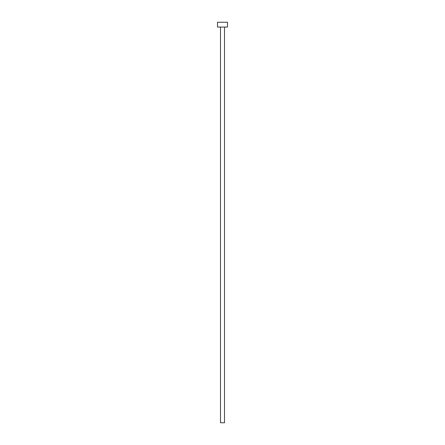 <?xml version="1.0" encoding="UTF-8"?>
<svg xmlns="http://www.w3.org/2000/svg" width="445" height="445" viewBox="0 0 445 445"><rect width="100%" height="100%" fill="white"/><g stroke="black" fill="none" stroke-linecap="round" stroke-linejoin="round"><path stroke-width="0.67" d="M220.498 27.056L220.498 422.75L224.503 422.75L224.503 27.056L224.503 422.75L220.498 422.75L220.498 27.056M217.494 22.25L217.494 27.056L227.506 27.056L227.506 22.25L217.494 22.25L217.494 27.056L227.506 27.056L227.506 22.25L217.494 22.25"/></g></svg>
